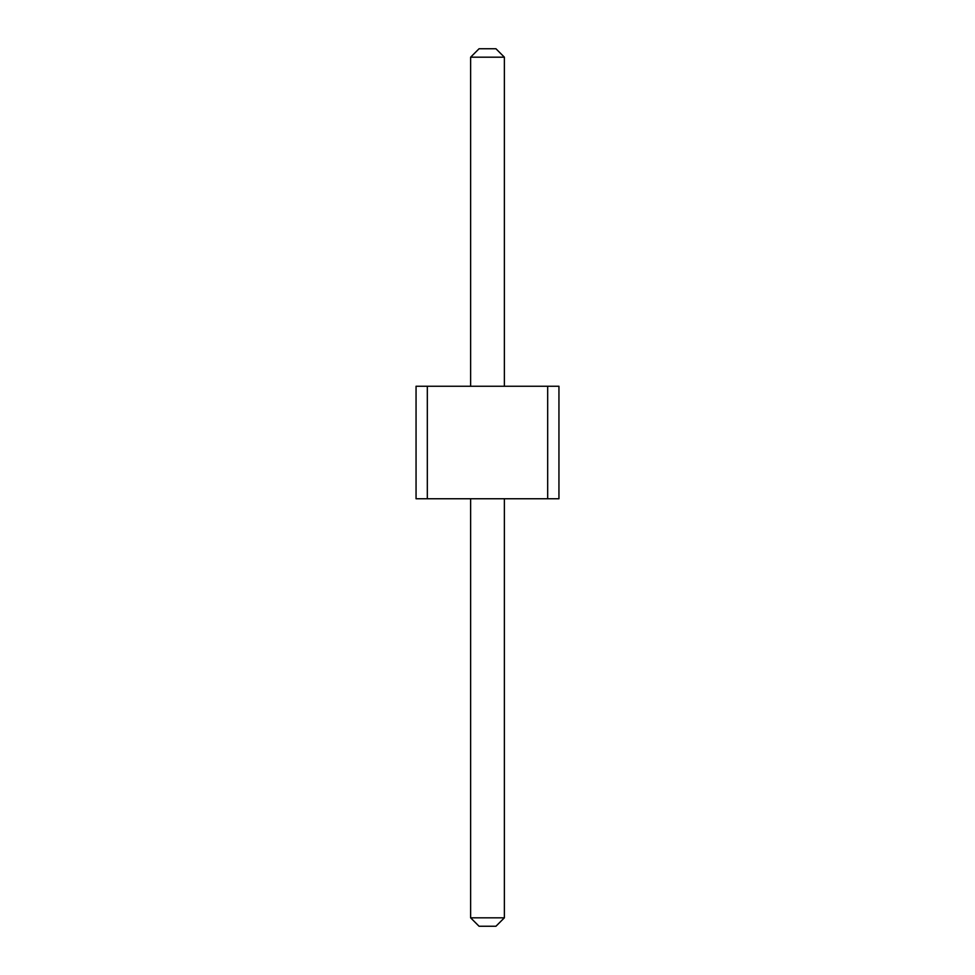 <?xml version="1.0" encoding="UTF-8"?>
<svg xmlns="http://www.w3.org/2000/svg" width="975" height="975" viewBox="0 0 975 975"><rect width="100%" height="100%" fill="white"/><g stroke="black" fill="none" stroke-linecap="round" stroke-linejoin="round"><path stroke-width="1.46" d="M427.318 386.246L427.318 498.749L416.057 498.749L416.057 386.246L547.682 386.246L547.682 498.749L427.318 498.749M547.682 498.749L558.943 498.749L558.943 386.246L547.682 386.246M470.62 386.246L470.62 57.184L504.38 57.184L504.38 386.246M504.38 498.749L504.38 917.816L495.934 926.25L479.066 926.25L470.62 917.816L504.38 917.816M470.62 498.749L470.62 917.816M504.38 57.184L495.934 48.75L479.066 48.75L470.62 57.184"/></g></svg>
